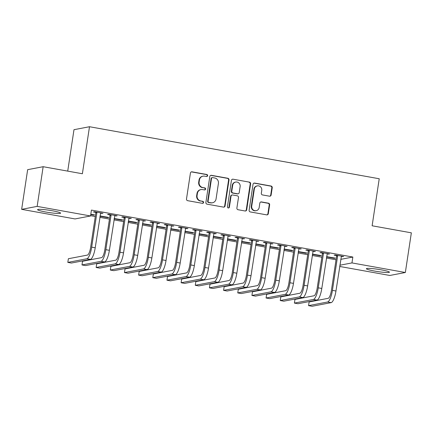 <?xml version="1.0" encoding="UTF-8"?>
<svg xmlns="http://www.w3.org/2000/svg" width="433" height="433" viewBox="0 0 433 433"><rect width="100%" height="100%" fill="white"/><g stroke="black" fill="none" stroke-linecap="round" stroke-linejoin="round"><path stroke-width="0.65" d="M207.624 175.674A1.028 0.985 79.2 0 0 206.806 174.488L192.036 171.836A1.467 1.407 79.2 0 0 190.428 173.027L186.499 198.991A1.467 1.407 79.2 0 0 187.673 200.685L202.444 203.337A1.028 0.985 79.2 0 0 203.57 202.498A1.028 0.985 79.2 0 0 202.747 201.313L200.836 200.972A4.693 4.498 79.2 0 1 197.085 195.559L197.41 193.394A4.693 4.498 79.2 0 1 202.557 189.578L204.468 189.919A1.028 0.985 79.2 0 0 205.594 189.086A1.028 0.985 79.2 0 0 204.777 187.9L202.866 187.559A4.693 4.498 79.2 0 1 199.115 182.141L199.44 179.982A4.693 4.498 79.2 0 1 204.587 176.161L206.498 176.507A1.028 0.985 79.2 0 0 207.624 175.674M206.628 176.518A1.028 0.985 79.2 0 0 206.384 174.569L191.613 171.917A1.467 1.407 79.2 0 0 191.337 171.896M202.574 203.348A1.028 0.985 79.2 0 0 202.33 201.394L200.836 200.972M204.603 189.935A1.028 0.985 79.2 0 0 204.354 187.982L202.866 187.559M374.642 271.074A11.648 1.147 8.6 0 1 366.394 268.709A11.648 1.147 8.6 0 1 381.181 269.824A11.648 1.147 8.6 0 1 389.429 272.195A11.648 1.147 8.6 0 1 374.642 271.074M45.817 212.024A11.648 1.147 8.6 0 1 37.568 209.659A11.648 1.147 8.6 0 1 52.355 210.774A11.648 1.147 8.6 0 1 60.604 213.139A11.648 1.147 8.6 0 1 45.817 212.024M269.521 196.192A1.467 1.407 79.2 0 0 271.128 195.002L272.233 187.716A1.467 1.407 79.2 0 0 271.058 186.028L254.658 183.078A1.467 1.407 79.2 0 0 253.045 184.274L249.121 210.238A1.467 1.407 79.2 0 0 250.296 211.926L266.696 214.871A1.467 1.407 79.2 0 0 268.303 213.68L269.635 204.885A1.467 1.407 79.2 0 0 268.46 203.191L261.44 201.93A1.467 1.407 79.2 0 0 259.832 203.12L259.172 207.488A3.924 3.756 79.2 0 1 256.19 210.671A3.924 3.756 79.2 0 1 251.735 206.151L254.323 189.059A3.924 3.756 79.2 0 1 257.305 185.876A3.924 3.756 79.2 0 1 261.759 190.396L261.326 193.242A1.467 1.407 79.2 0 0 262.501 194.937L269.521 196.192M340.749 259.351L352.852 257.04L91.433 210.092L90.546 215.97L75.039 218.936L21.65 209.345L37.157 206.384L90.546 215.97M352.852 257.04L351.964 262.918L405.348 272.503L389.846 275.469L339.678 266.457M21.65 209.345L27.652 169.671L43.154 166.705L82.384 173.752L89.496 126.728L379.232 178.759L372.126 225.782L411.35 232.83L405.348 272.503M43.154 166.705L37.157 206.384M229.003 179.955A1.467 1.407 79.2 0 0 227.828 178.261L211.428 175.316A1.467 1.407 79.2 0 0 209.816 176.507L205.891 202.471A1.467 1.407 79.2 0 0 207.061 204.165L223.466 207.109A1.467 1.407 79.2 0 0 225.073 205.919L229.003 179.955L228.581 180.036A1.467 1.407 79.2 0 0 227.412 178.342L211.006 175.397A1.467 1.407 79.2 0 0 210.725 175.376M233.041 179.197L249.446 182.141A1.467 1.407 79.2 0 1 250.615 183.836L246.691 209.799A1.467 1.407 79.2 0 1 245.078 210.99L238.063 209.729A1.467 1.407 79.2 0 1 236.889 208.04L238.48 197.508A1.467 1.407 79.2 0 0 237.311 195.819L232.651 194.98A1.467 1.407 79.2 0 0 231.043 196.176L229.387 207.136A1.028 0.985 79.2 0 1 228.608 207.97A1.028 0.985 79.2 0 1 227.439 206.785L231.433 180.393A1.467 1.407 79.2 0 1 233.041 179.197L249.446 182.141M89.496 126.728L73.989 129.689L67.721 171.116M327.056 253.922L329.562 253.982L321.064 252.455L320.019 252.656L322.314 253.067M312.41 254.398L320.133 255.784L320.187 255.405M320.133 255.784L321.178 255.584L312.453 254.101M298.738 248.834L301.238 248.894L292.74 247.367L291.696 247.568L293.991 247.985M284.086 249.311L291.81 250.696L291.869 250.323M291.81 250.696L292.86 250.496L284.129 249.018M270.414 243.747L272.914 243.811L264.417 242.285L263.372 242.485L265.673 242.897M255.762 244.223L263.486 245.614L263.545 245.235M263.486 245.614L264.536 245.414L255.806 243.931M242.09 238.664L244.596 238.724L236.099 237.197L235.049 237.398L237.349 237.809M227.439 239.14L235.162 240.526L235.222 240.147M235.162 240.526L236.212 240.326L227.482 238.843M213.767 233.576L216.273 233.636L207.775 232.11L206.725 232.31L209.025 232.727M199.115 234.053L206.844 235.438L206.898 235.059M206.844 235.438L207.889 235.238L199.164 233.755M185.443 228.489L187.949 228.548L179.451 227.027L178.401 227.228L180.702 227.639M170.797 228.965L178.52 230.351L178.575 229.977M178.52 230.351L179.565 230.15L170.84 228.673M157.125 223.401L159.625 223.466L151.128 221.94L150.083 222.14L152.378 222.551M142.473 223.877L150.197 225.268L150.256 224.889M150.197 225.268L151.247 225.068L142.517 223.585M128.801 218.319L131.302 218.378L122.804 216.852L121.76 217.052L124.06 217.463M114.15 218.795L121.873 220.181L121.933 219.802M121.873 220.181L122.923 219.98L114.193 218.497M100.478 213.231L102.978 213.29L94.486 211.764L93.436 211.964L95.736 212.381M90.751 214.589L93.55 215.093L93.609 214.714M90.811 214.216L94.6 214.892L93.55 215.093M90.589 215.688L95.292 216.532M99.823 217.344L109.452 219.076M113.982 219.888L123.616 221.62M128.146 222.432L137.775 224.164M142.305 224.976L151.934 226.708M156.465 227.52L166.099 229.246M170.629 230.064L180.258 231.79M184.788 232.608L194.422 234.334M198.953 235.151L208.582 236.878M213.112 237.69L222.741 239.422M227.276 240.234L236.905 241.966M241.435 242.778L251.064 244.51M255.594 245.322L265.229 247.054M269.759 247.865L279.388 249.592M283.918 250.409L293.547 252.136M298.083 252.953L307.711 254.68M312.242 255.492L321.871 257.224M326.401 258.036L336.035 259.768M99.985 216.251L107.714 217.637L107.768 217.258M107.714 217.637L108.759 217.436L100.034 215.953M114.637 215.775L117.143 215.834L108.645 214.308L107.595 214.508L109.895 214.92M128.309 221.339L136.038 222.724L136.092 222.346M136.038 222.724L137.082 222.524L128.357 221.041M142.96 220.862L145.466 220.922L136.969 219.396L135.919 219.596L138.219 220.007M156.632 226.421L164.356 227.812L164.416 227.433M164.356 227.812L165.406 227.612L156.676 226.129M171.284 225.945L173.785 226.01L165.292 224.483L164.242 224.684L166.543 225.095M184.956 231.509L192.68 232.894L192.739 232.516M192.68 232.894L193.73 232.694L184.999 231.217M199.608 231.033L202.108 231.092L193.611 229.566L192.566 229.766L194.866 230.183M213.28 236.597L221.003 237.982L221.063 237.603M221.003 237.982L222.053 237.782L213.323 236.299M227.931 236.12L230.432 236.18L221.934 234.654L220.89 234.854L223.184 235.265M241.603 241.679L249.327 243.07L249.381 242.691M249.327 243.07L250.371 242.87L241.646 241.387M256.249 241.203L258.755 241.268L250.258 239.741L249.213 239.942L251.508 240.353M269.921 246.767L277.65 248.158L277.705 247.779M277.65 248.158L278.695 247.957L269.97 246.474M284.573 246.29L287.079 246.355L278.581 244.829L277.531 245.029L279.832 245.441M298.245 251.854L305.969 253.24L306.028 252.861M305.969 253.24L307.019 253.04L298.288 251.562M312.897 251.378L315.403 251.438L306.905 249.911L305.855 250.112L308.155 250.528M326.569 256.942L334.292 258.328L334.352 257.949M334.292 258.328L335.342 258.128L326.612 256.645M341.22 256.466L343.721 256.525L335.229 254.999L334.179 255.199L336.479 255.611M339.862 265.229L351.964 262.918M101.934 213.491L101.988 213.112M116.093 216.035L116.152 215.656M130.257 218.578L130.311 218.2M144.416 221.122L144.476 220.743M158.581 223.666L158.635 223.287M172.74 226.21L172.794 225.831M186.899 228.748L186.959 228.375M201.064 231.292L201.118 230.913M215.223 233.836L215.282 233.457M229.387 236.38L229.441 236.001M243.546 238.924L243.606 238.545M257.705 241.468L257.765 241.089M271.87 244.012L271.924 243.633M286.029 246.556L286.089 246.177M300.193 249.094L300.248 248.721M314.353 251.638L314.412 251.259M328.512 254.182L328.571 253.803M342.676 256.726L342.73 256.347M203.007 176.171L202.59 176.253A4.693 4.498 79.2 0 0 199.023 180.058L199.44 179.982M202.444 187.641A4.693 4.498 79.2 0 1 198.693 182.223L199.023 180.058M200.982 189.584L200.56 189.665A4.693 4.498 79.2 0 0 196.993 193.475L197.41 193.394M200.414 201.053A4.693 4.498 79.2 0 1 196.669 195.64L196.993 193.475M223.747 207.131A1.467 1.407 79.2 0 0 224.657 206L228.581 180.036M212.652 177.611A1.028 0.985 79.2 0 0 211.526 178.445L208.078 201.237A1.028 0.985 79.2 0 0 208.895 202.422L210.914 202.779A4.693 4.498 79.2 0 0 216.062 198.964L218.416 183.386A4.693 4.498 79.2 0 0 214.665 177.974L212.652 177.611M212.305 177.611L211.883 177.692A1.028 0.985 79.2 0 0 211.104 178.526L211.526 178.445M212.489 202.774L212.073 202.855A4.693 4.498 79.2 0 1 210.492 202.861L208.479 202.498A1.028 0.985 79.2 0 1 207.656 201.318L211.104 178.526M245.359 211.012A1.467 1.407 79.2 0 0 246.269 209.881L250.198 183.917A1.467 1.407 79.2 0 0 249.024 182.223M232.158 194.985L231.742 195.066A1.467 1.407 79.2 0 0 230.627 196.252L228.97 207.218L229.387 207.136M228.391 207.986A1.028 0.985 79.2 0 0 228.97 207.218M240.136 186.585A3.924 3.756 79.2 0 0 235.676 182.066A3.924 3.756 79.2 0 0 232.7 185.248L231.785 191.272A1.467 1.407 79.2 0 0 232.959 192.961L237.614 193.8A1.467 1.407 79.2 0 0 239.222 192.604L240.136 186.585M235.676 182.066L235.26 182.147A3.924 3.756 79.2 0 0 232.277 185.329L232.7 185.248M238.107 193.795L237.69 193.876A1.467 1.407 79.2 0 1 237.197 193.881L232.537 193.042A1.467 1.407 79.2 0 1 231.368 191.348L232.277 185.329M232.624 179.278A1.467 1.407 79.2 0 0 232.342 179.257M257.305 185.876L256.888 185.952A3.924 3.756 79.2 0 0 253.906 189.14L254.323 189.059M256.19 210.671L255.773 210.752A3.924 3.756 79.2 0 1 251.319 206.232L253.906 189.14M266.977 214.892A1.467 1.407 79.2 0 0 267.886 213.761L269.218 204.961A1.467 1.407 79.2 0 0 268.043 203.272L261.023 202.011A1.467 1.407 79.2 0 0 260.742 201.989M269.802 196.214A1.467 1.407 79.2 0 0 270.712 195.083L271.81 187.798A1.467 1.407 79.2 0 0 270.641 186.103L254.236 183.159A1.467 1.407 79.2 0 0 253.954 183.137M96.781 212.181L96.895 212.673L95.845 212.874L90.632 247.34A7.469 2.003 100.2 0 1 87.423 255.086L68.376 258.728L67.824 262.403L86.871 258.761A11.198 3.004 -79.8 0 0 91.677 247.14L96.895 212.673M67.824 262.403L71.364 263.037L90.41 259.399A11.198 3.004 -79.8 0 0 95.222 247.773L100.683 212.879M95.845 212.874L95.644 211.975M110.945 214.719L111.054 215.217L110.004 215.417L104.791 249.884A7.469 2.003 100.2 0 1 101.587 257.63L82.541 261.272L81.983 264.947L101.03 261.305A11.198 3.004 -79.8 0 0 105.841 249.684L111.054 215.217M81.983 264.947L85.523 265.581L104.569 261.943A11.198 3.004 -79.8 0 0 109.381 250.317L114.842 215.423M110.004 215.417L109.809 214.519M125.105 217.263L125.213 217.756L124.168 217.961L118.956 252.428A7.469 2.003 100.2 0 1 115.746 260.173L96.7 263.816L96.148 267.491L115.194 263.849A11.198 3.004 -79.8 0 0 120.001 252.228L125.213 217.756M96.148 267.491L99.687 268.124L118.734 264.482A11.198 3.004 -79.8 0 0 123.54 252.861L129.007 217.967M124.168 217.961L123.968 217.063M139.269 219.807L139.377 220.3L138.327 220.5L133.115 254.972A7.469 2.003 100.2 0 1 129.911 262.717L110.864 266.36L110.307 270.035L129.353 266.392A11.198 3.004 -79.8 0 0 134.165 254.772L139.377 220.3M110.307 270.035L113.847 270.668L132.893 267.026A11.198 3.004 -79.8 0 0 137.705 255.405L143.166 220.511M138.327 220.5L138.127 219.601M153.428 222.351L153.536 222.843L152.492 223.044L147.28 257.511A7.469 2.003 100.2 0 1 144.07 265.261L125.023 268.904L124.466 272.574L143.512 268.936A11.198 3.004 -79.8 0 0 148.324 257.31L153.536 222.843M124.466 272.574L128.006 273.212L147.058 269.57A11.198 3.004 -79.8 0 0 151.864 257.949L157.325 223.049M152.492 223.044L152.292 222.145M167.587 224.895L167.701 225.387L166.651 225.588L161.439 260.054A7.469 2.003 100.2 0 1 158.234 267.805L139.182 271.448L138.63 275.117L157.677 271.48A11.198 3.004 -79.8 0 0 162.489 259.854L167.701 225.387M138.63 275.117L142.17 275.756L161.217 272.113A11.198 3.004 -79.8 0 0 166.028 260.493L171.49 225.593M166.651 225.588L166.451 224.689M181.752 227.439L181.86 227.931L180.81 228.131L175.598 262.598A7.469 2.003 100.2 0 1 172.394 270.349L153.347 273.986L152.789 277.661L171.836 274.019A11.198 3.004 -79.8 0 0 176.648 262.398L181.86 227.931M152.789 277.661L156.329 278.3L175.376 274.657A11.198 3.004 -79.8 0 0 180.188 263.037L185.649 228.137M180.81 228.131L180.615 227.233M195.911 229.983L196.019 230.475L194.974 230.675L189.762 265.142A7.469 2.003 100.2 0 1 186.553 272.893L167.506 276.53L166.954 280.205L186.001 276.563A11.198 3.004 -79.8 0 0 190.807 264.942L196.019 230.475M166.954 280.205L170.494 280.838L189.54 277.201A11.198 3.004 -79.8 0 0 194.347 265.581L199.813 230.681M194.974 230.675L194.774 229.777M210.075 232.526L210.184 233.019L209.134 233.219L203.921 267.686A7.469 2.003 100.2 0 1 200.717 275.431L181.671 279.074L181.113 282.749L200.16 279.106A11.198 3.004 -79.8 0 0 204.971 267.486L210.184 233.019M181.113 282.749L184.653 283.382L203.699 279.745A11.198 3.004 -79.8 0 0 208.511 268.119L213.972 233.225M209.134 233.219L208.933 232.321M224.234 235.065L224.343 235.563L223.298 235.763L218.086 270.23A7.469 2.003 100.2 0 1 214.876 277.975L195.83 281.618L195.272 285.293L214.319 281.65A11.198 3.004 -79.8 0 0 219.13 270.03L224.343 235.563M195.272 285.293L198.817 285.926L217.864 282.289A11.198 3.004 -79.8 0 0 222.67 270.663L228.131 235.769M223.298 235.763L223.098 234.865M238.394 237.609L238.507 238.101L237.457 238.302L232.245 272.774A7.469 2.003 100.2 0 1 229.041 280.519L209.989 284.162L209.437 287.837L228.483 284.194A11.198 3.004 -79.8 0 0 233.295 272.574L238.507 238.101M209.437 287.837L212.976 288.47L232.023 284.827A11.198 3.004 -79.8 0 0 236.835 273.207L242.296 238.312M237.457 238.302L237.257 237.408M252.558 240.153L252.666 240.645L251.622 240.845L246.404 275.318A7.469 2.003 100.2 0 1 243.2 283.063L224.153 286.706L223.596 290.375L242.642 286.738A11.198 3.004 -79.8 0 0 247.454 275.117L252.666 240.645M223.596 290.375L227.136 291.014L246.182 287.371A11.198 3.004 -79.8 0 0 250.994 275.751L256.455 240.856M251.622 240.845L251.421 239.947M266.717 242.696L266.825 243.189L265.781 243.389L260.569 277.856A7.469 2.003 100.2 0 1 257.359 285.607L238.312 289.249L237.76 292.919L256.807 289.282A11.198 3.004 -79.8 0 0 261.613 277.656L266.825 243.189M237.76 292.919L241.3 293.558L260.347 289.915A11.198 3.004 -79.8 0 0 265.153 278.295L270.62 243.395M265.781 243.389L265.581 242.491M280.882 245.24L280.99 245.733L279.94 245.933L274.728 280.4A7.469 2.003 100.2 0 1 271.523 288.151L252.477 291.788L251.919 295.463L270.966 291.826A11.198 3.004 -79.8 0 0 275.778 280.2L280.99 245.733M251.919 295.463L255.459 296.102L274.506 292.459A11.198 3.004 -79.8 0 0 279.317 280.838L284.779 245.939M279.94 245.933L279.74 245.035M295.041 247.784L295.149 248.277L294.104 248.477L288.892 282.944A7.469 2.003 100.2 0 1 285.683 290.695L266.636 294.332L266.079 298.007L285.13 294.364A11.198 3.004 -79.8 0 0 289.937 282.744L295.149 248.277M266.079 298.007L269.624 298.646L288.67 295.003A11.198 3.004 -79.8 0 0 293.477 283.382L298.938 248.482M294.104 248.477L293.904 247.579M309.2 250.328L309.314 250.821L308.264 251.021L303.051 285.488A7.469 2.003 100.2 0 1 299.847 293.233L280.795 296.876L280.243 300.551L299.29 296.908A11.198 3.004 -79.8 0 0 304.101 285.287L309.314 250.821M280.243 300.551L283.783 301.184L302.829 297.547A11.198 3.004 -79.8 0 0 307.641 285.921L313.102 251.026M308.264 251.021L308.063 250.122M323.364 252.867L323.473 253.365L322.428 253.565L317.21 288.032A7.469 2.003 100.2 0 1 314.006 295.777L294.96 299.42L294.402 303.095L313.449 299.452A11.198 3.004 -79.8 0 0 318.26 287.831L323.473 253.365M294.402 303.095L297.942 303.728L316.988 300.091A11.198 3.004 -79.8 0 0 321.8 288.465L327.261 253.57M322.428 253.565L322.228 252.666M337.524 255.41L337.637 255.903L336.587 256.103L331.375 290.575A7.469 2.003 100.2 0 1 328.165 298.321L309.119 301.963L308.567 305.638L327.613 301.996A11.198 3.004 -79.8 0 0 332.42 290.375L337.637 255.903M308.567 305.638L312.106 306.272L331.153 302.629A11.198 3.004 -79.8 0 0 335.965 291.008L341.426 256.114M336.587 256.103L336.387 255.21M206.384 174.569L206.806 174.488M202.33 201.394L202.747 201.313M204.354 187.982L204.777 187.9M198.693 182.223L199.115 182.141M196.669 195.64L197.085 195.559M191.613 171.917L192.036 171.836M224.657 206L225.073 205.919M211.006 175.397L211.428 175.316M227.412 178.342L227.828 178.261M207.656 201.318L208.078 201.237M208.479 202.498L208.895 202.422M210.492 202.861L210.914 202.779M250.198 183.917L250.615 183.836M246.269 209.881L246.691 209.799M230.627 196.252L231.043 196.176M231.368 191.348L231.785 191.272M232.537 193.042L232.959 192.961M237.197 193.881L237.614 193.8M251.319 206.232L251.735 206.151M261.023 202.011L261.44 201.93M268.043 203.272L268.46 203.191M269.218 204.961L269.635 204.885M267.886 213.761L268.303 213.68M254.236 183.159L254.658 183.078M270.641 186.103L271.058 186.028M271.81 187.798L272.233 187.716M270.712 195.083L271.128 195.002M91.677 247.14L95.222 247.773M86.871 258.761L90.41 259.399M105.841 249.684L109.381 250.317M101.03 261.305L104.569 261.943M120.001 252.228L123.54 252.861M115.194 263.849L118.734 264.482M134.165 254.772L137.705 255.405M129.353 266.392L132.893 267.026M148.324 257.31L151.864 257.949M143.512 268.936L147.058 269.57M162.489 259.854L166.028 260.493M157.677 271.48L161.217 272.113M176.648 262.398L180.188 263.037M171.836 274.019L175.376 274.657M190.807 264.942L194.347 265.581M186.001 276.563L189.54 277.201M204.971 267.486L208.511 268.119M200.16 279.106L203.699 279.745M219.13 270.03L222.67 270.663M214.319 281.65L217.864 282.289M233.295 272.574L236.835 273.207M228.483 284.194L232.023 284.827M247.454 275.117L250.994 275.751M242.642 286.738L246.182 287.371M261.613 277.656L265.153 278.295M256.807 289.282L260.347 289.915M275.778 280.2L279.317 280.838M270.966 291.826L274.506 292.459M289.937 282.744L293.477 283.382M285.13 294.364L288.67 295.003M304.101 285.287L307.641 285.921M299.29 296.908L302.829 297.547M318.26 287.831L321.8 288.465M313.449 299.452L316.988 300.091M332.42 290.375L335.965 291.008M327.613 301.996L331.153 302.629"/></g></svg>

